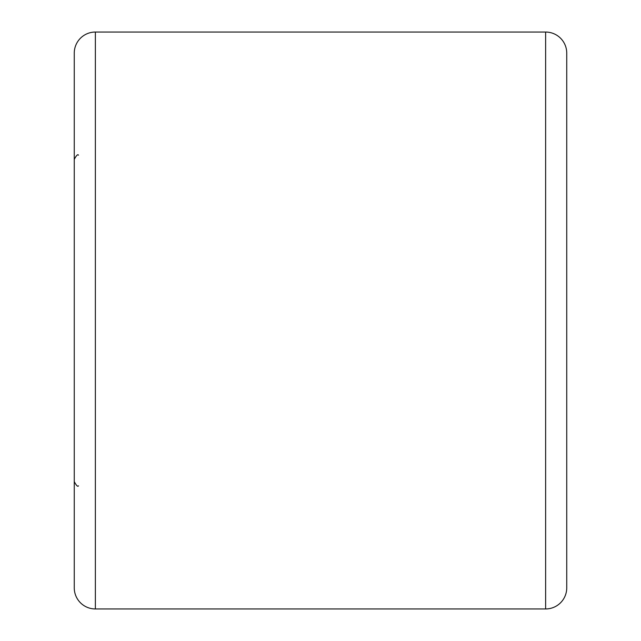 <?xml version="1.0" encoding="UTF-8"?>
<svg xmlns="http://www.w3.org/2000/svg" width="641" height="641" viewBox="0 0 641 641"><rect width="100%" height="100%" fill="white"/><g stroke="black" fill="none" stroke-linecap="round" stroke-linejoin="round"><path stroke-width="0.96" d="M74.26 587.845L74.26 53.155A21.105 21.105 0 0 1 95.365 32.05L95.365 608.95A21.105 21.105 0 0 1 74.26 587.845M545.635 608.95L545.635 32.05A21.105 21.105 0 0 1 566.74 53.155L566.74 587.845A21.105 21.105 0 0 1 545.635 608.95L95.365 608.95M545.635 32.05L95.365 32.05M78.482 485.83C77.793 487.04 76.391 485.63 74.26 481.607M78.482 155.17C77.793 153.96 76.391 155.37 74.26 159.393"/></g></svg>
